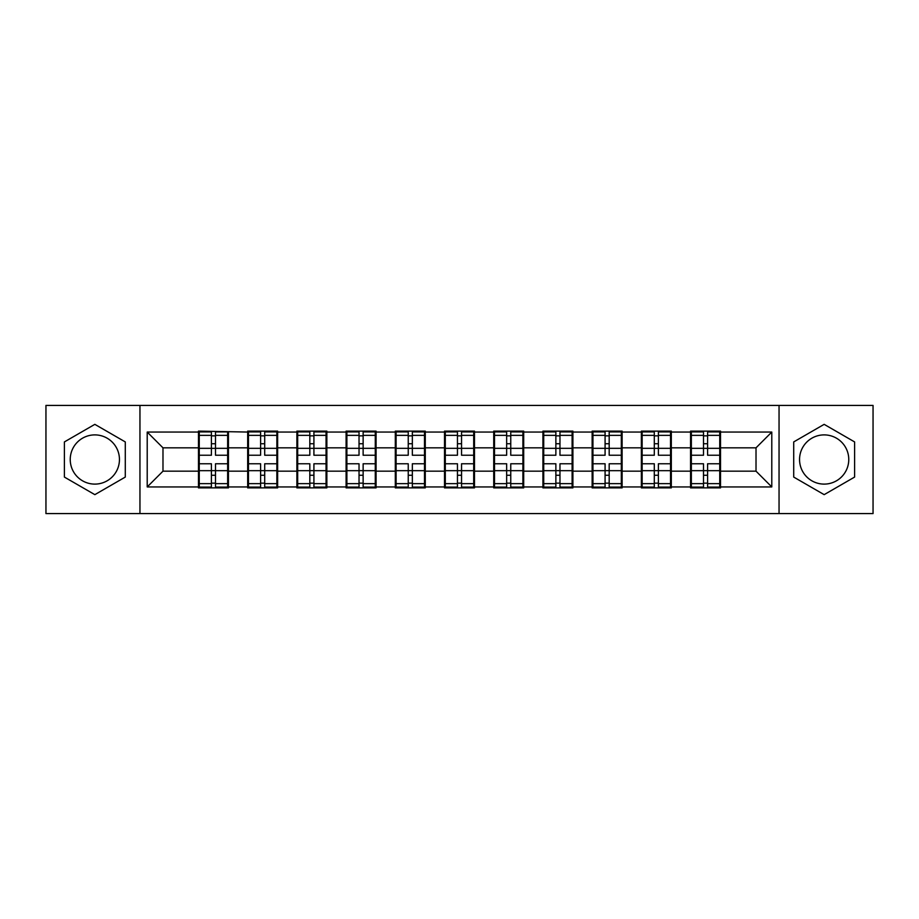 <?xml version="1.0" encoding="UTF-8"?>
<svg xmlns="http://www.w3.org/2000/svg" width="919" height="919" viewBox="0 0 919 919"><rect width="100%" height="100%" fill="white"/><g stroke="black" fill="none" stroke-linecap="round" stroke-linejoin="round"><path stroke-width="1.38" d="M824.159 434.894A24.606 24.606 0 0 0 799.553 459.5A24.606 24.606 0 0 0 824.159 484.106A24.606 24.606 0 0 0 848.765 459.5A24.606 24.606 0 0 0 824.159 434.894M94.841 484.106A24.606 24.606 0 0 1 70.235 459.5A24.606 24.606 0 0 1 94.841 434.894A24.606 24.606 0 0 1 119.447 459.5A24.606 24.606 0 0 1 94.841 484.106M779.048 513.595L873.05 513.595L873.05 405.405L779.048 405.405L779.048 513.595L139.952 513.595L139.952 405.405L45.95 405.405L45.95 513.595L139.952 513.595M720.53 457.134L719.738 457.134M691.352 457.134L690.56 457.134M690.56 461.866L691.352 461.866M719.738 461.866L720.53 461.866M671.318 457.134L670.537 457.134M642.14 457.134L641.359 457.134M641.359 461.866L642.14 461.866M670.537 461.866L671.318 461.866M622.117 457.134L621.324 457.134M592.939 457.134L592.146 457.134M592.146 461.866L592.939 461.866M621.324 461.866L622.117 461.866M572.905 457.134L572.112 457.134M543.726 457.134L542.934 457.134M542.934 461.866L543.726 461.866M572.112 461.866L572.905 461.866M523.692 457.134L522.9 457.134M494.514 457.134L493.721 457.134M493.721 461.866L494.514 461.866M522.9 461.866L523.692 461.866M474.48 457.134L473.699 457.134M445.301 457.134L444.52 457.134M444.52 461.866L445.301 461.866M473.699 461.866L474.48 461.866M425.279 457.134L424.486 457.134M396.1 457.134L395.308 457.134M395.308 461.866L396.1 461.866M424.486 461.866L425.279 461.866M376.066 457.134L375.274 457.134M346.888 457.134L346.095 457.134M346.095 461.866L346.888 461.866M375.274 461.866L376.066 461.866M326.854 457.134L326.061 457.134M297.676 457.134L296.883 457.134M296.883 461.866L297.676 461.866M326.061 461.866L326.854 461.866M277.641 457.134L276.86 457.134M248.463 457.134L247.682 457.134M247.682 461.866L248.463 461.866M276.86 461.866L277.641 461.866M779.048 405.405L139.952 405.405M756.015 471.171L756.015 447.829L720.53 447.829L720.53 471.171L756.015 471.171L771.788 486.944L771.788 432.056L720.53 432.056L720.53 431.114L690.56 431.114L690.56 447.829L671.318 447.829L671.318 471.171L690.56 471.171L690.56 447.829M771.788 486.944L720.53 486.944L720.53 487.886L690.56 487.886L690.56 486.944L671.318 486.944L671.318 487.886L641.359 487.886L641.359 486.944L622.117 486.944L622.117 487.886L592.146 487.886L592.146 486.944L572.905 486.944L572.905 487.886L542.934 487.886L542.934 486.944L523.692 486.944L523.692 487.886L493.721 487.886L493.721 486.944L474.48 486.944L474.48 487.886L444.52 487.886L444.52 486.944L425.279 486.944L425.279 487.886L395.308 487.886L395.308 486.944L376.066 486.944L376.066 487.886L346.095 487.886L346.095 486.944L326.854 486.944L326.854 487.886L296.883 487.886L296.883 486.944L277.641 486.944L277.641 487.886L247.682 487.886L247.682 486.944L228.44 486.944L228.44 487.886L198.47 487.886L198.47 486.944L147.212 486.944L147.212 432.056L198.47 432.056L198.47 447.829L162.985 447.829L162.985 471.171L198.47 471.171L198.47 447.829M690.56 432.056L671.318 432.056L671.318 431.114L641.359 431.114L641.359 432.056L622.117 432.056L622.117 431.114L592.146 431.114L592.146 432.056L572.905 432.056L572.905 431.114L542.934 431.114L542.934 432.056L523.692 432.056L523.692 431.114L493.721 431.114L493.721 432.056L474.48 432.056L474.48 431.114L444.52 431.114L444.52 432.056L425.279 432.056L425.279 431.114L395.308 431.114L395.308 432.056L376.066 432.056L376.066 431.114L346.095 431.114L346.095 432.056L326.854 432.056L326.854 431.114L296.883 431.114L296.883 432.056L277.641 432.056L277.641 431.114L247.682 431.114L247.682 432.056L198.47 431.114L198.47 432.056M690.56 471.171L690.56 486.944M671.318 471.171L671.318 486.944M671.318 432.056L671.318 447.829M622.117 471.171L641.359 471.171L641.359 447.829L622.117 447.829L622.117 486.944M641.359 471.171L641.359 486.944M641.359 432.056L641.359 447.829M622.117 432.056L622.117 447.829M572.905 471.171L592.146 471.171L592.146 447.829L572.905 447.829L572.905 486.944M592.146 471.171L592.146 486.944M592.146 432.056L592.146 447.829M572.905 432.056L572.905 447.829M523.692 471.171L542.934 471.171L542.934 447.829L523.692 447.829L523.692 486.944M542.934 471.171L542.934 486.944M542.934 432.056L542.934 447.829M523.692 432.056L523.692 447.829M474.48 471.171L493.721 471.171L493.721 447.829L474.48 447.829L474.48 486.944M493.721 471.171L493.721 486.944M493.721 432.056L493.721 447.829M474.48 432.056L474.48 447.829M425.279 471.171L444.52 471.171L444.52 447.829L425.279 447.829L425.279 486.944M444.52 471.171L444.52 486.944M444.52 432.056L444.52 447.829M425.279 432.056L425.279 447.829M376.066 471.171L395.308 471.171L395.308 447.829L376.066 447.829L376.066 486.944M395.308 471.171L395.308 486.944M395.308 432.056L395.308 447.829M376.066 432.056L376.066 447.829M326.854 471.171L346.095 471.171L346.095 447.829L326.854 447.829L326.854 486.944M346.095 471.171L346.095 486.944M346.095 432.056L346.095 447.829M326.854 432.056L326.854 447.829M277.641 471.171L296.883 471.171L296.883 447.829L277.641 447.829L277.641 486.944M296.883 471.171L296.883 486.944M296.883 432.056L296.883 447.829M277.641 432.056L277.641 447.829M228.44 471.171L247.682 471.171L247.682 447.829L228.44 447.829L228.44 486.944M247.682 471.171L247.682 486.944M247.682 432.056L247.682 447.829M228.44 432.056L228.44 447.829M228.44 457.134L227.648 457.134M199.262 457.134L198.47 457.134M198.47 461.866L199.262 461.866M227.648 461.866L228.44 461.866M198.47 471.171L198.47 486.944M162.985 471.171L147.212 486.944M147.212 432.056L162.985 447.829M720.53 471.171L720.53 486.944M720.53 432.056L720.53 447.829M771.788 432.056L756.015 447.829M94.841 424.348L64.399 441.924L64.399 477.076L94.841 494.652L125.283 477.076L125.283 441.924L94.841 424.348M793.717 477.076L824.159 494.652L854.601 477.076L854.601 441.924L824.159 424.348L793.717 441.924L793.717 477.076M227.648 463.762L227.648 487.104L215.505 487.104L215.505 463.762L227.648 463.762L227.648 431.896L215.505 431.896L215.505 435.365L227.648 435.365M199.262 448.323L211.404 448.323L211.404 431.896L199.262 431.896L199.262 463.762L211.404 463.762L211.404 487.104L199.262 487.104L199.262 483.635L211.404 483.635M211.404 443.751L215.505 443.751M215.505 435.847L211.404 435.847M211.404 448.346L215.505 448.346M211.404 448.323L211.404 455.238L199.262 455.238M199.262 435.365L211.404 435.365M211.404 470.654L215.505 470.654M211.404 483.153L215.505 483.153M211.404 475.249L215.505 475.249M199.262 463.762L199.262 483.635M215.505 483.635L227.648 483.635M215.505 435.365L215.505 455.238L227.648 455.238M276.86 463.762L276.86 487.104L264.706 487.104L264.706 463.762L276.86 463.762L276.86 431.896L264.706 431.896L264.706 435.365L276.86 435.365M248.463 448.323L260.605 448.323L260.605 431.896L248.463 431.896L248.463 463.762L260.605 463.762L260.605 487.104L248.463 487.104L248.463 483.635L260.605 483.635M260.605 443.751L264.706 443.751M264.706 435.847L260.605 435.847M260.605 448.346L264.706 448.346M260.605 448.323L260.605 455.238L248.463 455.238M248.463 435.365L260.605 435.365M260.605 470.654L264.706 470.654M260.605 483.153L264.706 483.153M260.605 475.249L264.706 475.249M248.463 463.762L248.463 483.635M264.706 483.635L276.86 483.635M264.706 435.365L264.706 455.238L276.86 455.238M326.061 463.762L326.061 487.104L313.919 487.104L313.919 463.762L326.061 463.762L326.061 431.896L313.919 431.896L313.919 435.365L326.061 435.365M297.676 448.323L309.818 448.323L309.818 431.896L297.676 431.896L297.676 463.762L309.818 463.762L309.818 487.104L297.676 487.104L297.676 483.635L309.818 483.635M309.818 443.751L313.919 443.751M313.919 435.847L309.818 435.847M309.818 448.346L313.919 448.346M309.818 448.323L309.818 455.238L297.676 455.238M297.676 435.365L309.818 435.365M309.818 470.654L313.919 470.654M309.818 483.153L313.919 483.153M309.818 475.249L313.919 475.249M297.676 463.762L297.676 483.635M313.919 483.635L326.061 483.635M313.919 435.365L313.919 455.238L326.061 455.238M375.274 463.762L375.274 487.104L363.131 487.104L363.131 463.762L375.274 463.762L375.274 431.896L363.131 431.896L363.131 435.365L375.274 435.365M346.888 448.323L359.03 448.323L359.03 431.896L346.888 431.896L346.888 463.762L359.03 463.762L359.03 487.104L346.888 487.104L346.888 483.635L359.03 483.635M359.03 443.751L363.131 443.751M363.131 435.847L359.03 435.847M359.03 448.346L363.131 448.346M359.03 448.323L359.03 455.238L346.888 455.238M346.888 435.365L359.03 435.365M359.03 470.654L363.131 470.654M359.03 483.153L363.131 483.153M359.03 475.249L363.131 475.249M346.888 463.762L346.888 483.635M363.131 483.635L375.274 483.635M363.131 435.365L363.131 455.238L375.274 455.238M424.486 463.762L424.486 487.104L412.344 487.104L412.344 463.762L424.486 463.762L424.486 431.896L412.344 431.896L412.344 435.365L424.486 435.365M396.1 448.323L408.243 448.323L408.243 431.896L396.1 431.896L396.1 463.762L408.243 463.762L408.243 487.104L396.1 487.104L396.1 483.635L408.243 483.635M408.243 443.751L412.344 443.751M412.344 435.847L408.243 435.847M408.243 448.346L412.344 448.346M408.243 448.323L408.243 455.238L396.1 455.238M396.1 435.365L408.243 435.365M408.243 470.654L412.344 470.654M408.243 483.153L412.344 483.153M408.243 475.249L412.344 475.249M396.1 463.762L396.1 483.635M412.344 483.635L424.486 483.635M412.344 435.365L412.344 455.238L424.486 455.238M473.699 463.762L473.699 487.104L461.545 487.104L461.545 463.762L473.699 463.762L473.699 431.896L461.545 431.896L461.545 435.365L473.699 435.365M445.301 448.323L457.455 448.323L457.455 431.896L445.301 431.896L445.301 463.762L457.455 463.762L457.455 487.104L445.301 487.104L445.301 483.635L457.455 483.635M457.455 443.751L461.545 443.751M461.545 435.847L457.455 435.847M457.455 448.346L461.545 448.346M457.455 448.323L457.455 455.238L445.301 455.238M445.301 435.365L457.455 435.365M457.455 470.654L461.545 470.654M457.455 483.153L461.545 483.153M457.455 475.249L461.545 475.249M445.301 463.762L445.301 483.635M461.545 483.635L473.699 483.635M461.545 435.365L461.545 455.238L473.699 455.238M522.9 463.762L522.9 487.104L510.757 487.104L510.757 463.762L522.9 463.762L522.9 431.896L510.757 431.896L510.757 435.365L522.9 435.365M494.514 448.323L506.656 448.323L506.656 431.896L494.514 431.896L494.514 463.762L506.656 463.762L506.656 487.104L494.514 487.104L494.514 483.635L506.656 483.635M506.656 443.751L510.757 443.751M510.757 435.847L506.656 435.847M506.656 448.346L510.757 448.346M506.656 448.323L506.656 455.238L494.514 455.238M494.514 435.365L506.656 435.365M506.656 470.654L510.757 470.654M506.656 483.153L510.757 483.153M506.656 475.249L510.757 475.249M494.514 463.762L494.514 483.635M510.757 483.635L522.9 483.635M510.757 435.365L510.757 455.238L522.9 455.238M572.112 463.762L572.112 487.104L559.97 487.104L559.97 463.762L572.112 463.762L572.112 431.896L559.97 431.896L559.97 435.365L572.112 435.365M543.726 448.323L555.869 448.323L555.869 431.896L543.726 431.896L543.726 463.762L555.869 463.762L555.869 487.104L543.726 487.104L543.726 483.635L555.869 483.635M555.869 443.751L559.97 443.751M559.97 435.847L555.869 435.847M555.869 448.346L559.97 448.346M555.869 448.323L555.869 455.238L543.726 455.238M543.726 435.365L555.869 435.365M555.869 470.654L559.97 470.654M555.869 483.153L559.97 483.153M555.869 475.249L559.97 475.249M543.726 463.762L543.726 483.635M559.97 483.635L572.112 483.635M559.97 435.365L559.97 455.238L572.112 455.238M621.324 463.762L621.324 487.104L609.182 487.104L609.182 463.762L621.324 463.762L621.324 431.896L609.182 431.896L609.182 435.365L621.324 435.365M592.939 448.323L605.081 448.323L605.081 431.896L592.939 431.896L592.939 463.762L605.081 463.762L605.081 487.104L592.939 487.104L592.939 483.635L605.081 483.635M605.081 443.751L609.182 443.751M609.182 435.847L605.081 435.847M605.081 448.346L609.182 448.346M605.081 448.323L605.081 455.238L592.939 455.238M592.939 435.365L605.081 435.365M605.081 470.654L609.182 470.654M605.081 483.153L609.182 483.153M605.081 475.249L609.182 475.249M592.939 463.762L592.939 483.635M609.182 483.635L621.324 483.635M609.182 435.365L609.182 455.238L621.324 455.238M670.537 463.762L670.537 487.104L658.395 487.104L658.395 463.762L670.537 463.762L670.537 431.896L658.395 431.896L658.395 435.365L670.537 435.365M642.14 448.323L654.294 448.323L654.294 431.896L642.14 431.896L642.14 463.762L654.294 463.762L654.294 487.104L642.14 487.104L642.14 483.635L654.294 483.635M654.294 443.751L658.395 443.751M658.395 435.847L654.294 435.847M654.294 448.346L658.395 448.346M654.294 448.323L654.294 455.238L642.14 455.238M642.14 435.365L654.294 435.365M654.294 470.654L658.395 470.654M654.294 483.153L658.395 483.153M654.294 475.249L658.395 475.249M642.14 463.762L642.14 483.635M658.395 483.635L670.537 483.635M658.395 435.365L658.395 455.238L670.537 455.238M719.738 463.762L719.738 487.104L707.596 487.104L707.596 463.762L719.738 463.762L719.738 431.896L707.596 431.896L707.596 435.365L719.738 435.365M691.352 448.323L703.494 448.323L703.494 431.896L691.352 431.896L691.352 463.762L703.494 463.762L703.494 487.104L691.352 487.104L691.352 483.635L703.494 483.635M703.494 443.751L707.596 443.751M707.596 435.847L703.494 435.847M703.494 448.346L707.596 448.346M703.494 448.323L703.494 455.238L691.352 455.238M691.352 435.365L703.494 435.365M703.494 470.654L707.596 470.654M703.494 483.153L707.596 483.153M703.494 475.249L707.596 475.249M691.352 463.762L691.352 483.635M707.596 483.635L719.738 483.635M707.596 435.365L707.596 455.238L719.738 455.238M199.262 470.677L211.404 470.677M215.505 470.677L227.648 470.677M215.505 448.323L227.648 448.323M248.463 470.677L260.605 470.677M264.706 470.677L276.86 470.677M264.706 448.323L276.86 448.323M297.676 470.677L309.818 470.677M313.919 470.677L326.061 470.677M313.919 448.323L326.061 448.323M346.888 470.677L359.03 470.677M363.131 470.677L375.274 470.677M363.131 448.323L375.274 448.323M396.1 470.677L408.243 470.677M412.344 470.677L424.486 470.677M412.344 448.323L424.486 448.323M445.301 470.677L457.455 470.677M461.545 470.677L473.699 470.677M461.545 448.323L473.699 448.323M494.514 470.677L506.656 470.677M510.757 470.677L522.9 470.677M510.757 448.323L522.9 448.323M543.726 470.677L555.869 470.677M559.97 470.677L572.112 470.677M559.97 448.323L572.112 448.323M592.939 470.677L605.081 470.677M609.182 470.677L621.324 470.677M609.182 448.323L621.324 448.323M642.14 470.677L654.294 470.677M658.395 470.677L670.537 470.677M658.395 448.323L670.537 448.323M691.352 470.677L703.494 470.677M707.596 470.677L719.738 470.677M707.596 448.323L719.738 448.323"/></g></svg>
